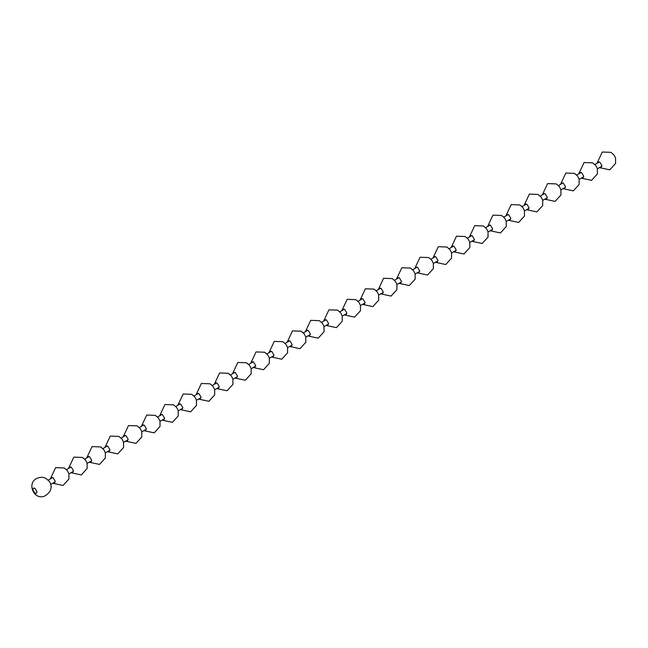 <?xml version="1.0" encoding="UTF-8"?>
<svg xmlns="http://www.w3.org/2000/svg" width="648" height="648" viewBox="0 0 648 648"><rect width="100%" height="100%" fill="white"/><g stroke="black" fill="none" stroke-linecap="round" stroke-linejoin="round"><path stroke-width="0.97" d="M597.707 162.915L598.298 161.959L599.797 162.105L601.919 165.637L601.304 167.168L600.178 167.192M579.482 173.437L580.073 172.481L581.58 172.627L583.702 176.159L583.079 177.69L581.953 177.714M561.265 183.959L561.848 182.995L563.355 183.149L565.477 186.681L564.854 188.204L563.728 188.236M543.04 194.481L543.632 193.517L545.13 193.671L547.252 197.203L546.637 198.725L545.511 198.758M524.815 205.003L525.407 204.039L526.905 204.193L529.027 207.716L528.412 209.247L527.286 209.28M506.59 215.525L507.182 214.561L508.688 214.715L510.81 218.238L510.187 219.769L509.061 219.802M488.373 226.047L488.957 225.083L490.463 225.229L492.585 228.76L491.962 230.291L490.836 230.324M470.148 236.561L470.74 235.605L472.238 235.751L474.36 239.282L473.745 240.813L472.619 240.845M451.923 247.082L452.515 246.127L454.013 246.272L456.135 249.804L455.52 251.335L454.394 251.359M433.698 257.604L434.29 256.649L435.796 256.794L437.918 260.326L437.295 261.857L436.169 261.881M415.481 268.126L416.065 267.17L417.571 267.316L419.693 270.848L419.07 272.371L417.944 272.403M397.256 278.648L397.84 277.684L399.346 277.838L401.468 281.37L400.853 282.893L399.727 282.925M379.031 289.17L379.623 288.206L381.121 288.36L383.243 291.892L382.628 293.414L381.502 293.447M360.806 299.692L361.398 298.728L362.904 298.882L365.026 302.405L364.403 303.936L363.277 303.969M342.581 310.214L343.173 309.25L344.679 309.396L346.802 312.927L346.178 314.458L345.052 314.491M324.365 320.728L324.948 319.772L326.454 319.918L328.577 323.449L327.961 324.98L326.835 325.013M306.139 331.25L306.731 330.294L308.229 330.44L310.351 333.971L309.736 335.502L308.61 335.526M287.915 341.771L288.506 340.816L290.012 340.961L292.135 344.493L291.511 346.024L290.385 346.048M269.69 352.293L270.281 351.338L271.787 351.483L273.91 355.015L273.286 356.546L272.16 356.57M251.473 362.815L252.056 361.859L253.562 362.005L255.685 365.537L255.069 367.06L253.943 367.092M233.248 373.337L233.839 372.373L235.337 372.527L237.46 376.059L236.844 377.582L235.718 377.614M215.023 383.859L215.614 382.895L217.112 383.049L219.235 386.573L218.619 388.103L217.493 388.136M196.798 394.381L197.389 393.417L198.896 393.571L201.018 397.094L200.394 398.625L199.268 398.658M178.581 404.903L179.164 403.939L180.671 404.085L182.793 407.616L182.177 409.147L181.051 409.18M160.356 415.417L160.947 414.461L162.446 414.607L164.568 418.138L163.952 419.669L162.826 419.702M142.131 425.939L142.722 424.983L144.221 425.129L146.343 428.66L145.727 430.191L144.601 430.215M123.906 436.46L124.497 435.505L126.004 435.65L128.126 439.182L127.502 440.713L126.376 440.737M105.689 446.982L106.272 446.026L107.779 446.172L109.901 449.704L109.285 451.235L108.159 451.259M87.464 457.504L88.055 456.54L89.554 456.694L91.676 460.226L91.06 461.749L89.934 461.781M69.239 468.026L69.83 467.062L71.329 467.216L73.451 470.748L72.835 472.27L71.709 472.303M51.014 478.548L51.605 477.584L53.112 477.738L55.234 481.262L54.61 482.792L53.484 482.825M34.887 493.169L32.765 489.637L33.38 488.106L34.887 488.26L37.009 491.783L36.393 493.314L34.887 493.169M596.97 163.345L602.275 152.021L610.942 152.337L614.029 155.01L615.56 158.072L615.6 163.418L609.768 169.833L599.441 167.621M578.745 173.867L584.059 162.543L592.718 162.859L595.804 165.532L597.343 168.593L597.375 173.939L591.543 180.347L581.216 178.143M560.52 184.388L565.834 173.065L574.493 173.381L577.579 176.054L579.118 179.115L579.15 184.461L573.326 190.868L562.99 188.665M542.303 194.91L547.609 183.587L556.276 183.902L559.354 186.575L560.893 189.629L560.933 194.983L555.101 201.39L544.765 199.187M524.078 205.424L529.384 194.108L538.051 194.424L541.137 197.097L542.668 200.151L542.708 205.505L536.876 211.912L526.549 209.709M505.853 215.946L511.167 204.622L519.826 204.946L522.912 207.619L524.451 210.673L524.483 216.027L518.651 222.434L508.324 220.223M487.628 226.468L492.942 215.144L501.601 215.46L504.687 218.141L506.226 221.195L506.258 226.549L500.434 232.956L490.099 230.745M469.403 236.99L474.717 225.666L483.384 225.982L486.462 228.663L488.001 231.717L488.041 237.071L482.209 243.478L471.874 241.267M451.186 247.512L456.492 236.188L465.159 236.504L468.245 239.185L469.776 242.239L469.816 247.585L463.984 254L453.657 251.789M432.961 258.034L438.275 246.71L446.934 247.026L450.02 249.699L451.551 252.761L451.591 258.106L445.759 264.522L435.432 262.31M414.736 268.556L420.05 257.232L428.709 257.548L431.795 260.221L433.334 263.282L433.366 268.628L427.542 275.036L417.207 272.832M396.511 279.077L401.825 267.754L410.492 268.07L413.57 270.743L415.109 273.804L415.149 279.15L409.317 285.557L398.982 283.354M378.294 289.599L383.6 278.276L392.267 278.591L395.353 281.264L396.884 284.318L396.924 289.672L391.092 296.079L380.765 293.876M360.069 300.113L365.383 288.797L374.042 289.113L377.128 291.786L378.659 294.84L378.699 300.194L372.867 306.601L362.54 304.398M341.844 310.635L347.158 299.311L355.817 299.627L358.903 302.308L360.442 305.362L360.474 310.716L354.65 317.123L344.315 314.912M323.619 321.157L328.933 309.833L337.592 310.149L340.678 312.83L342.217 315.884L342.257 321.238L336.425 327.645L326.09 325.434M305.402 331.679L310.708 320.355L319.375 320.671L322.461 323.352L323.992 326.406L324.032 331.76L318.2 338.167L307.873 335.956M287.177 342.201L292.491 330.877L301.15 331.193L304.236 333.866L305.767 336.928L305.807 342.274L299.975 348.689L289.648 346.478M268.952 352.723L274.266 341.399L282.925 341.715L286.011 344.388L287.55 347.45L287.582 352.796L281.759 359.203L271.423 356.999M250.727 363.245L256.041 351.921L264.7 352.237L267.786 354.91L269.325 357.971L269.366 363.317L263.534 369.725L253.198 367.521M232.511 373.766L237.816 362.443L246.483 362.759L249.569 365.432L251.1 368.493L251.141 373.839L245.309 380.246L234.981 378.043M214.286 384.288L219.599 372.965L228.258 373.28L231.344 375.953L232.875 379.007L232.916 384.361L227.084 390.768L216.756 388.565M196.061 394.802L201.374 383.478L210.033 383.802L213.119 386.475L214.658 389.529L214.691 394.883L208.867 401.29L198.531 399.087M177.836 405.324L183.149 394L191.808 394.316L194.894 396.997L196.433 400.051L196.474 405.405L190.642 411.812L180.306 409.601M159.619 415.846L164.924 404.522L173.591 404.838L176.677 407.519L178.208 410.573L178.249 415.927L172.417 422.334L162.089 420.123M141.394 426.368L146.707 415.044L155.366 415.36L158.452 418.041L159.983 421.095L160.024 426.441L154.192 432.856L143.864 430.645M123.169 436.89L128.482 425.566L137.141 425.882L140.227 428.555L141.766 431.617L141.799 436.963L135.975 443.378L125.639 441.166M104.944 447.412L110.257 436.088L118.916 436.404L122.002 439.077L123.541 442.139L123.582 447.485L117.75 453.892L107.414 451.688M86.727 457.934L92.032 446.61L100.699 446.926L103.785 449.599L105.316 452.66L105.357 458.006L99.525 464.414L89.189 462.21M68.502 468.455L73.807 457.132L82.474 457.448L85.56 460.12L87.091 463.174L87.132 468.528L81.3 474.935L70.972 472.732M50.277 478.969L55.59 467.654L64.249 467.969L67.335 470.642L68.874 473.696L68.907 479.05L63.075 485.457L52.747 483.254M50.706 484.429L55.202 481.837M68.931 473.907L73.427 471.315M87.156 463.385L91.643 460.793M105.373 452.863L109.868 450.271M123.598 442.341L128.093 439.749M141.823 431.827L146.318 429.227M160.048 421.305L164.543 418.705M178.265 410.783L182.76 408.183M196.49 400.262L200.985 397.67M214.715 389.74L219.21 387.148M232.94 379.218L237.435 376.626M251.157 368.696L255.652 366.104M269.382 358.174L273.877 355.582M287.607 347.652L292.102 345.06M305.832 337.138L310.327 334.538M324.049 326.616L328.544 324.016M342.274 316.094L346.769 313.494M360.499 305.573L364.994 302.981M378.724 295.051L383.219 292.459M396.949 284.529L401.436 281.937M415.166 274.007L419.661 271.415M433.39 263.485L437.886 260.893M451.615 252.971L456.111 250.371M469.841 242.449L474.328 239.849M488.057 231.927L492.553 229.327M506.282 221.405L510.778 218.813M524.507 210.884L529.003 208.291M542.732 200.362L547.22 197.77M560.949 189.84L565.445 187.248M579.174 179.318L583.67 176.726M597.399 168.796L601.895 166.204M599.424 161.927L594.929 164.519M581.199 172.449L576.704 175.041M562.974 182.971L558.479 185.563M544.757 193.493L540.262 196.085M526.532 204.015L522.037 206.607M508.307 214.529L503.812 217.129M490.082 225.05L485.587 227.651M471.857 235.572L467.37 238.172M453.64 246.094L449.145 248.686M435.416 256.616L430.92 259.208M417.19 267.138L412.695 269.73M398.966 277.66L394.478 280.252M380.749 288.182L376.253 290.774M362.524 298.696L358.028 301.296M344.299 309.218L339.803 311.818M326.074 319.739L321.586 322.339M307.857 330.261L303.361 332.853M289.632 340.783L285.136 343.375M271.407 351.305L266.911 353.897M253.182 361.827L248.694 364.419M234.965 372.349L230.469 374.941M216.74 382.871L212.244 385.463M198.515 393.385L194.019 395.985M180.29 403.906L175.802 406.507M162.073 414.428L157.577 417.029M143.848 424.95L139.352 427.542M125.623 435.472L121.127 438.064M107.398 445.994L102.91 448.586M89.181 456.516L84.686 459.108M70.956 467.038L66.46 469.63M52.731 477.56L48.236 480.152M44.858 495.979C33.745 500.936 26.171 482.485 37.365 478.167C40.767 476.944 43.651 477.05 46.024 478.491L49.11 481.164C50.325 482.476 54.651 490.058 44.858 495.979"/></g></svg>
